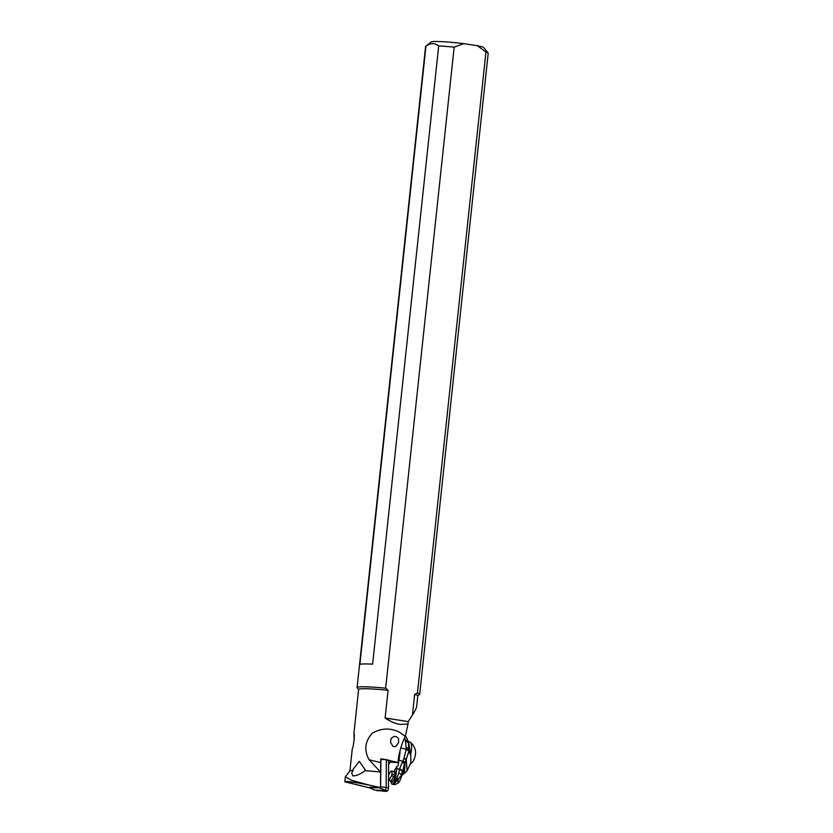 <?xml version="1.0" encoding="UTF-8"?>
<svg xmlns="http://www.w3.org/2000/svg" width="833" height="833" viewBox="0 0 833 833"><rect width="100%" height="100%" fill="white"/><g stroke="black" fill="none" stroke-linecap="round" stroke-linejoin="round"><path stroke-width="1.25" d="M417.77 695.867L419.582 694.42A31.487 2.416 -173.9 0 0 419.697 694.243L488.2 53.208A31.487 2.416 -173.9 0 0 488.128 53.01L483.734 47.596A26.521 2.03 -173.9 0 0 477.371 45.721L463.794 43.639A26.521 2.03 -173.9 0 0 431.14 41.983L425.705 46.336A31.487 2.416 -173.9 0 0 425.59 46.513L357.086 687.548A31.487 2.416 -173.9 0 0 357.159 687.746L358.617 689.547M412.45 714.964C415.053 710.903 416.458 708.04 416.656 706.353L417.781 695.774A29.749 2.28 -173.9 0 0 414.647 694.399L412.45 714.964L408.222 721.576L408.024 724.044L400.256 724.439C395.467 723.669 390.427 721.534 385.127 718.025L388.095 690.307A29.749 2.28 -173.9 0 0 358.627 689.453L353.89 733.79L354.254 739.246M414.647 694.399L417.448 693.077L485.951 52.042L477.371 45.721M463.794 43.639L454.172 47.148L385.658 688.183L388.095 690.307M385.127 718.025L408.222 721.576M388.626 762.06L397.955 762.57A24.792 7.435 103.8 0 1 405.307 736.403L408.024 724.044M345.424 776.648L349.954 770.973A29.749 2.28 6.1 0 1 353.14 770.4L353.223 769.078L359.356 761.362L365.146 769.775L365.01 770.702A29.749 2.28 6.1 0 1 380.598 772.066M380.546 772.056L369.113 759.748C363.896 750.325 364.927 741.495 372.174 733.279C381.212 728.042 390.302 727.678 399.424 732.207L405.307 736.403M352.307 748.669L352.307 748.617C353.369 748.419 355.118 732.436 353.89 733.79L353.91 733.748M352.307 748.617L349.912 771.025M386.502 791.288L385.804 791.194L386.502 790.996M381.545 790.829L383.17 791.225A12.391 3.717 -76.2 0 0 383.399 791.256L386.033 791.35M369.8 787.258L380.514 787.549L369.456 785.165C354.056 782.062 345.83 780.917 344.8 781.718L370.071 787.987M385.804 791.194L384.752 790.933M380.514 787.549L380.66 762.58A24.792 7.435 103.8 0 1 380.827 758.853L385.866 759.592M365.01 770.702C360.72 774.024 356.701 775.773 352.953 775.96L351.651 773.149L353.14 770.4M369.456 785.165L351.818 780.375L345.351 776.887L344.8 781.718M388.584 760.269L397.955 762.57M393.166 746.576L395.758 746.555L398.695 742.484L398.434 738.423L396.498 736.705L393.915 736.434L391.031 738.548L390.604 742.609L393.166 746.576M385.658 688.183A31.487 2.416 -173.9 0 0 357.086 687.548M419.697 694.243A31.487 2.416 -173.9 0 0 417.448 693.077M454.172 47.148A31.487 2.416 -173.9 0 0 438.699 45.95L372.632 664.13A31.487 2.416 -173.9 0 0 359.887 664.39L425.944 46.211A31.487 2.416 -173.9 0 0 425.705 46.336M488.128 53.01A31.487 2.416 -173.9 0 0 485.951 52.042M438.699 45.95C434.795 42.806 430.546 42.889 425.944 46.211M410.648 754.74A12.766 3.832 -76.2 0 0 411.596 746.514A12.766 3.832 -76.2 0 0 410.315 742.234A12.766 3.832 -76.2 0 0 409.846 742.005L408.264 741.609M410.617 763.84A13.88 13.88 0 0 0 413.241 760.935A6.195 1.864 -76.2 0 0 415.584 752.157A6.195 1.864 -76.2 0 0 415.542 751.595A13.88 13.88 0 0 0 410.315 742.234M393.415 784.53L394.342 783.53L393.363 783.291L394.176 781.958L395.144 782.187L396.841 778.876L398.143 779.688L398.08 783.041C398.82 782.885 399.882 780.99 401.256 777.366L401.36 774.982L398.195 779.584L397.039 778.178L398.143 779.688L394.342 783.53L395.134 784.561L398.08 783.041M393.363 783.291A4.467 1.343 103.8 0 1 392.176 784.27A4.467 1.343 103.8 0 1 391.833 783.978A37.183 11.162 103.8 0 1 390.573 780.781M400.027 750.7A24.792 7.435 103.8 0 1 398.976 760.04A29.749 8.924 -76.2 0 0 398.122 765.756L396.841 766.672A29.749 8.924 -76.2 0 0 396.675 768.63A37.183 11.162 103.8 0 1 395.581 777.824A4.467 1.343 103.8 0 1 394.176 781.958M396.841 766.672L393.77 771.722L394.675 772.253L394.769 774.721L395.748 774.669L394.998 777.647L392.343 782.01L391.083 780.906L393.884 776.314L394.998 777.647M401.36 774.982L402.297 771.806A4.769 2.728 -168.6 0 0 399.476 769.328L398.788 773.024A4.28 2.27 6.3 0 1 401.36 774.982M402.953 760.831L403.984 758.238L406.067 759.863L404.984 762.153L404.484 773.316L404.984 762.153L402.87 761.05L404.89 762.362L403.13 774.284L401.85 775.752L404.369 763.799A4.956 1.51 -155.9 0 0 402.235 762.32L399.621 768.797A4.821 2.614 13.2 0 1 402.422 771.191L402.297 771.806M398.788 773.024L397.039 778.178L395.581 777.824M399.621 768.797L399.486 769.286A4.769 2.697 11.6 0 1 402.308 771.754L401.256 777.366M396.675 768.63L399.486 769.286M402.235 762.32L402.87 761.05M403.984 758.238L406.233 749.284A4.956 3.374 3.9 0 1 408.941 751.199L408.951 751.189A4.956 3.374 -176.1 0 0 406.233 749.252L405.452 740.547L408.285 742.12L407.379 739.267L408.784 743.4M389.126 774.201A24.792 7.435 103.8 0 1 388.563 772.576M410.846 762.747L410.773 755.5L408.951 751.189L408.42 742.765L405.577 741.162M404.099 757.957L406.212 759.592L407.139 770.764L406.067 759.863L408.941 751.231L406.233 749.263L400.788 747.951M408.878 743.911L410.763 755.479L408.941 751.199M410.013 751.231L409.045 749.096L406.275 747.243M408.066 741.255L405.255 739.808L405.452 740.547M404.64 737.726L405.255 739.808L403.838 739.454M394.353 772.014A6.372 1.916 -76.2 0 1 395.654 772.295L394.675 772.253M394.301 776.564L394.769 774.721L392.02 774.044L391.583 775.752L393.884 776.314M391.583 775.752L388.792 780.344L391.083 780.906M391.26 780.948L392.343 782.01M388.542 775.919A6.195 1.864 103.8 0 1 391.635 771.098L393.468 771.545A6.195 1.864 103.8 0 1 393.749 771.702L391.906 771.254L392.02 774.044M365.021 770.65L364.927 770.39A7.872 2.364 103.8 0 1 365.166 769.546M376.86 790.673L387.293 791.027A1.978 0.594 -76.2 0 0 388.063 790.007A1.978 0.594 -76.2 0 0 388.48 787.997L388.636 760.591L385.762 759.592L380.941 759.404L380.587 787.726L369.8 787.851L369.8 787.185M388.636 760.591L386.335 760.029L386.179 787.435L388.48 787.997M386.335 760.029L385.762 759.592M374.538 790.101L369.8 787.851M374.569 790.101L385.002 790.455A1.978 0.594 -76.2 0 0 385.773 789.434A1.978 0.594 -76.2 0 0 386.179 787.435L380.775 786.789M383.399 791.256L381.66 790.829M369.113 759.748L380.66 762.58M391.468 781.718L391.448 781.156M395.654 772.295L395.748 774.669M404.921 762.299L398.976 760.04M388.615 764.569L389.49 763.122A3.717 1.114 103.8 0 1 390.333 762.31M389.49 763.122A1.239 0.854 31.3 0 0 388.73 762.08M410.856 762.747L407.014 770.91M406.9 771.046L404.588 773.232M399.59 768.901A4.811 2.624 -167.1 0 1 402.401 771.316L401.86 775.742M399.517 769.182A4.779 2.676 -168.1 0 1 402.329 771.629L401.798 775.856M393.77 771.722L394.623 772.045A6.008 1.801 103.8 0 1 395.175 772.358M387.293 791.027L380.223 788.205M370.175 788.039L344.872 781.812M395.134 784.561L392.176 784.27M404.484 773.316L403.13 774.284M405.432 735.747L407.379 739.267M388.501 760.175L386.189 759.613"/></g></svg>
